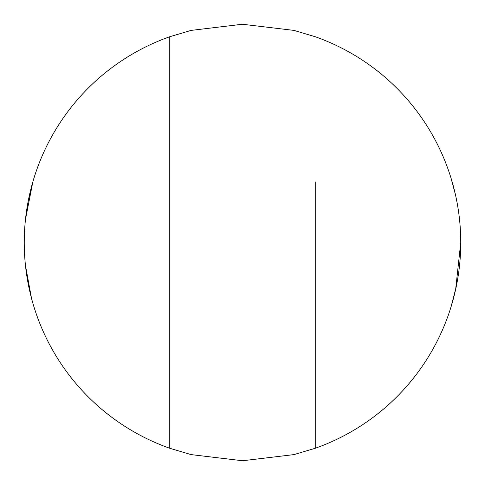 <?xml version="1.0" encoding="UTF-8"?>
<svg xmlns="http://www.w3.org/2000/svg" width="485" height="485" viewBox="0 0 485 485"><rect width="100%" height="100%" fill="white"/><g stroke="black" fill="none" stroke-linecap="round" stroke-linejoin="round"><path stroke-width="0.73" d="M24.25 242.5A218.25 218.25 0 0 1 169.75 36.733L169.75 448.267A218.25 218.25 0 0 1 169.75 36.733L191.054 30.403L242.421 24.25L293.928 30.397L315.25 36.733A218.25 218.25 0 0 1 315.25 448.267L293.946 454.597L242.579 460.75L191.072 454.603L169.75 448.267L169.75 303.125M456.118 287.241L451.068 306.781L455.639 289.466L460.75 242.5A218.25 218.25 0 0 1 315.25 448.267L315.25 181.875M169.75 242.5L169.75 181.875M25.469 219.487L32.841 181.875L28.797 198.177M455.633 195.51L451.068 178.219M31.495 298.269L25.462 265.465M315.25 242.5L315.25 303.125"/></g></svg>
